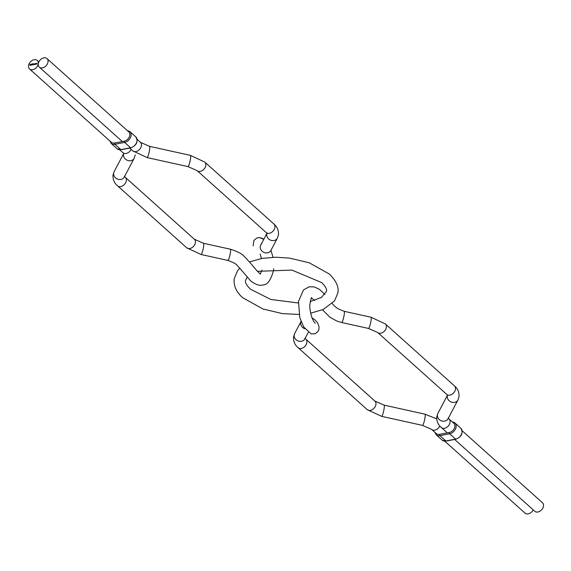 <?xml version="1.0" encoding="UTF-8"?>
<svg xmlns="http://www.w3.org/2000/svg" width="571" height="571" viewBox="0 0 571 571"><rect width="100%" height="100%" fill="white"/><g stroke="black" fill="none" stroke-linecap="round" stroke-linejoin="round"><path stroke-width="0.86" d="M454.652 439.449L534.784 511.281A5.746 4.133 -48.1 0 0 537.939 512.001A5.746 4.133 -48.1 0 0 542.893 507.983A5.746 4.133 -48.1 0 0 542.45 502.723L462.189 430.777M447.514 395.232A5.746 4.975 27.8 0 0 447.3 396.103A5.746 4.975 27.8 0 0 451.333 402.084A5.746 4.975 27.8 0 0 457.928 400.007L459.034 396.581C459.248 392.134 457.714 388.565 454.423 385.86A5.746 4.133 -48.1 0 1 455.458 389.208A5.746 4.133 -48.1 0 1 451.897 394.361A5.746 4.133 -48.1 0 1 446.758 394.411L377.674 332.486L368.509 328.446L341.672 322.515A5.746 0.871 -77.5 0 0 344.249 314.364A5.746 0.871 -77.5 0 0 344.149 311.302M43.831 57.857A5.746 4.133 -48.1 0 0 38.878 61.875A5.746 4.133 -48.1 0 0 39.32 67.135A5.746 4.133 -48.1 0 0 42.482 67.863A5.746 4.133 -48.1 0 0 47.429 63.845A5.746 4.133 -48.1 0 0 46.993 58.585A5.746 4.133 -48.1 0 0 43.831 57.857M266.935 233.339L260.726 245.116A5.746 4.975 27.8 0 0 260.262 246.565A5.746 4.975 27.8 0 0 264.294 252.546A5.746 4.975 27.8 0 0 270.89 250.469L277.378 238.157L278.484 234.731C278.705 230.291 277.171 226.716 273.88 224.01A5.746 4.133 -48.1 0 1 274.915 227.358A5.746 4.133 -48.1 0 1 271.353 232.518A5.746 4.133 -48.1 0 1 266.207 232.568L267.121 233.653L267.1 233.196M439.82 425.973A5.746 4.133 -48.1 0 1 431.64 429.413L436.358 433.639A5.746 4.133 -48.1 0 0 439.513 434.367L449.27 432.518A5.767 4.147 -48.1 0 0 454.238 428.478A5.767 4.147 -48.1 0 0 453.802 423.204A5.767 4.147 -48.1 0 0 453.41 422.904M431.64 429.413L422.476 425.374L381.592 416.345L367.239 409.643L298.155 347.71C294.864 345.005 293.33 341.437 293.551 336.99L294.657 333.564L301.053 321.423A5.746 4.975 27.8 0 0 300.681 322.708A5.746 4.975 27.8 0 0 304.843 328.739M322.465 309.789L330.024 317.305L336.647 320.959L341.672 322.515A5.746 0.871 -77.5 0 0 341.815 322.479A5.746 0.871 -77.5 0 0 343.842 316.705A5.746 0.871 -77.5 0 0 344.163 311.302L370.986 317.226A5.746 0.871 -77.5 0 1 371.086 320.295A5.746 0.871 -77.5 0 1 368.509 328.446M444.759 441.176L525.042 513.143A5.746 4.133 -48.1 0 0 533.164 509.824M263.267 252.068A5.746 4.975 27.8 0 0 271.018 250.219A5.746 4.975 27.8 0 1 263.267 252.068A5.746 4.975 27.8 0 1 261.668 243.91A5.746 4.975 27.8 0 0 263.267 252.068M230.463 252.275A5.746 0.871 -77.5 0 0 230.37 249.213A5.746 0.871 -77.5 0 0 230.363 249.206A5.746 0.871 -77.5 0 0 230.363 249.206A5.746 0.871 -77.5 0 1 230.463 252.275A5.746 0.871 -77.5 0 1 227.886 260.426A5.746 0.871 -77.5 0 0 230.463 252.275M38.286 63.795A5.746 4.133 -48.1 0 0 37.251 60.447A5.746 4.133 -48.1 0 0 32.112 60.497A5.746 4.133 -48.1 0 0 28.55 65.658A5.746 4.133 -48.1 0 0 29.585 69.005A5.746 4.133 -48.1 0 0 34.724 68.948A5.746 4.133 -48.1 0 0 38.286 63.795A5.746 4.133 -48.1 0 0 37.251 60.447A5.746 4.133 -48.1 0 0 32.112 60.497A5.746 4.133 -48.1 0 0 28.55 65.658A5.746 4.133 -48.1 0 0 29.585 69.005A5.746 4.133 -48.1 0 0 34.724 68.948A5.746 4.133 -48.1 0 0 38.286 63.795M30.998 65.108L31.391 64.908L30.998 65.201L30.784 64.573L31.405 64.466L30.755 64.866L31.391 64.908L30.998 65.201L30.784 64.573L31.405 64.466L30.891 64.58L31.455 64.723L30.998 65.108M32.754 63.752L32.697 64.866L32.276 64.958L31.926 64.616L32.847 63.731L32.697 64.866L31.926 64.616L32.754 63.752M35.117 63.617L34.688 64.494L34.331 64.152L35.216 63.595L35.102 64.402L34.331 64.152L35.117 63.617M36.23 64.188L36.737 63.288L36.922 64.052L36.708 63.395L36.23 64.188L36.737 63.288L36.922 64.052L36.708 63.395L36.23 64.188M35.323 64.359L35.83 63.467L36.016 64.23L35.802 63.567L35.323 64.359L35.83 63.467L36.016 64.23L35.802 63.567L35.323 64.359M32.918 64.823L33.025 64.016L33.932 63.831L34.089 64.594L33.903 63.931L33.453 64.716L33.361 64.031L32.918 64.823L33.396 63.931L33.932 63.831L34.089 64.594L33.903 63.931L33.453 64.716L33.361 64.031L32.918 64.823M31.583 65.08L31.833 63.923L31.583 65.08M29.942 65.387L30.092 64.287L30.613 64.188L30.042 65.372L30.092 64.287L30.613 64.188L30.17 64.38L30.541 64.751L29.942 65.387M227.879 260.426A5.746 0.871 -77.5 0 0 227.886 260.426A5.746 0.871 -77.5 0 1 227.879 260.426C238.735 264.444 236.016 264.973 239.663 268.063L250.669 280.875C255.551 284.644 259.605 286 262.831 284.943C267.356 285.107 270.932 280.183 273.566 270.169L273.723 268.748L273.566 270.169C270.932 280.183 267.356 285.107 262.831 284.943C259.605 286 255.551 284.644 250.669 280.875L239.663 268.063C236.016 264.973 238.735 264.444 227.879 260.426M36.665 63.731L36.737 63.288L37.222 63.866L36.665 63.731M35.759 63.902L35.83 63.467L36.316 64.038L35.759 63.902M35.059 64.016L34.431 64.138L35.059 64.016M33.475 64.223L34.181 64.052L33.475 64.223M32.654 64.48L32.019 64.602L32.654 64.48M111.338 142.286L29.585 69.005L111.338 142.286A5.746 4.133 -48.1 0 0 114.493 143.007A0.956 0.485 79.2 0 0 114.878 144.292L124.635 142.422A6.702 4.818 -48.1 0 0 130.409 137.732A6.702 4.818 -48.1 0 0 129.895 131.594L135.841 136.926A6.702 4.818 131.9 0 1 136.355 143.057A6.702 4.818 131.9 0 1 130.581 147.753L124.635 142.422A0.956 0.485 -100.8 0 1 124.25 141.165L114.493 143.007M128.382 131.544A5.767 4.147 131.9 0 1 128.775 131.844A5.767 4.147 131.9 0 1 129.217 137.126A5.767 4.147 131.9 0 1 124.25 141.165M448.135 417.915L449.049 419A5.746 4.133 -48.1 0 1 450.084 422.34A5.746 4.133 -48.1 0 1 444.538 428.279A5.746 4.133 -48.1 0 1 441.383 427.551C438.093 424.845 436.558 421.277 436.772 416.83L437.878 413.404A5.746 4.975 27.8 0 0 437.415 414.86A5.746 4.975 27.8 0 0 441.447 420.841A5.746 4.975 27.8 0 0 448.042 418.764L457.928 400.007M377.674 332.486A5.746 4.133 -48.1 0 0 382.813 332.436A5.746 4.133 -48.1 0 0 386.374 327.276A5.746 4.133 -48.1 0 0 385.346 323.935L370.986 317.226M273.88 224.01L204.796 162.085A5.746 4.133 -48.1 0 1 205.831 165.433A5.746 4.133 -48.1 0 1 202.27 170.586A5.746 4.133 -48.1 0 1 197.131 170.643L187.959 166.604L147.075 157.567A5.746 0.871 -77.5 0 0 149.659 149.416A5.746 0.871 -77.5 0 0 149.559 146.347L140.395 142.307L137.168 139.424M147.075 157.567L132.722 150.865A5.746 4.133 -48.1 0 0 135.884 151.586A5.746 4.133 -48.1 0 0 141.422 145.655A5.746 4.133 -48.1 0 0 140.395 142.307M187.959 166.604A5.746 0.871 -77.5 0 0 190.543 158.452A5.746 0.871 -77.5 0 0 190.443 155.383L149.559 146.347M266.964 233.382A5.746 4.975 27.8 0 0 266.757 234.26A5.746 4.975 27.8 0 0 270.782 240.241A5.746 4.975 27.8 0 0 277.378 238.157M422.476 425.374A5.746 0.871 -77.5 0 0 425.06 417.223A5.746 0.871 -77.5 0 0 424.96 414.161L384.069 405.125L374.904 401.085L305.828 339.16A5.746 4.133 -48.1 0 1 306.855 342.5A5.746 4.133 -48.1 0 1 301.317 348.438A5.746 4.133 -48.1 0 1 298.155 347.71M381.592 416.345A5.746 0.871 -77.5 0 0 384.176 408.186A5.746 0.871 -77.5 0 0 384.069 405.125M367.239 409.643A5.746 4.133 -48.1 0 0 370.393 410.363A5.746 4.133 -48.1 0 0 375.939 404.432A5.746 4.133 -48.1 0 0 374.904 401.085M294.657 333.564A5.746 4.975 27.8 0 0 294.193 335.02A5.746 4.975 27.8 0 0 298.219 341.001A5.746 4.975 27.8 0 0 304.821 338.924L308.24 332.436M452.403 422.005A6.702 4.818 131.9 0 1 454.916 422.947A6.702 4.818 131.9 0 1 455.43 429.085A6.702 4.818 131.9 0 1 449.655 433.774L455.601 439.106A6.702 4.818 -48.1 0 0 461.375 434.417A6.702 4.818 -48.1 0 0 460.861 428.279C463.402 433.018 461.746 436.658 455.894 439.213A0.956 0.485 79.2 0 0 456.136 438.978M449.27 432.518A0.956 0.485 79.2 0 0 449.655 433.774L439.898 435.644L445.844 440.976L455.601 439.106A0.956 0.485 79.2 0 0 455.894 439.213L446.137 441.083A0.956 0.485 -100.8 0 1 445.844 440.976A6.702 4.818 -48.1 0 1 442.161 440.127L436.215 434.795A6.702 4.818 131.9 0 0 439.898 435.644A0.956 0.485 -100.8 0 1 439.513 434.367M446.372 440.876A0.956 0.485 -100.8 0 1 446.137 441.083L442.161 440.127M123.529 154.42A5.746 4.975 27.8 0 0 127.561 160.401A5.746 4.975 27.8 0 0 134.156 158.324L135.256 154.891L134.156 158.324L124.271 177.074A5.746 4.975 27.8 0 1 117.676 179.151A5.746 4.975 27.8 0 1 113.643 173.17A5.746 4.975 27.8 0 0 117.676 179.151A5.746 4.975 27.8 0 0 124.271 177.074L134.156 158.324A5.746 4.975 27.8 0 1 127.561 160.401A5.746 4.975 27.8 0 1 123.529 154.42A5.746 4.975 27.8 0 1 123.736 153.542A5.746 4.975 27.8 0 0 123.529 154.42M122.986 152.728A5.746 4.133 -48.1 0 0 131.102 149.416A5.746 4.133 -48.1 0 1 122.986 152.728L119.739 149.816L122.986 152.728M114.107 171.721A5.746 4.975 27.8 0 0 113.643 173.17A5.746 4.975 27.8 0 1 114.107 171.721L113.001 175.147C112.787 179.587 114.321 183.163 117.612 185.868A5.746 4.133 -48.1 0 0 120.766 186.589A5.746 4.133 -48.1 0 0 126.312 180.657A5.746 4.133 -48.1 0 0 125.277 177.31L194.361 239.242A5.746 4.133 -48.1 0 1 195.396 242.582A5.746 4.133 -48.1 0 0 194.361 239.242L203.526 243.275L230.363 249.206C243.603 253.281 244.003 256.814 245.63 257.749L251.133 263.881C257.721 271.832 260.876 275.101 260.576 273.687C260.876 275.101 257.721 271.832 251.133 263.881L245.63 257.749C244.003 256.814 243.603 253.281 230.37 249.213L203.526 243.275L194.361 239.242L125.277 177.31A5.746 4.133 -48.1 0 1 126.312 180.657A5.746 4.133 -48.1 0 1 120.766 186.589A5.746 4.133 -48.1 0 1 117.612 185.868L186.688 247.793A5.746 4.133 -48.1 0 0 189.85 248.521A5.746 4.133 -48.1 0 0 195.396 242.582A5.746 4.133 -48.1 0 1 189.85 248.521A5.746 4.133 -48.1 0 1 186.688 247.793L201.049 254.495A5.746 0.871 -77.5 0 0 203.626 246.344A5.746 0.871 -77.5 0 0 203.526 243.275A5.746 0.871 -77.5 0 1 203.626 246.344A5.746 0.871 -77.5 0 1 201.049 254.495L227.886 260.426L201.049 254.495L186.688 247.793L117.612 185.868C114.321 183.163 112.787 179.587 113.001 175.147L114.107 171.721L123.707 153.499L114.107 171.721M131.116 147.625A0.956 0.485 -100.8 0 1 130.873 147.853A0.956 0.485 -100.8 0 1 130.581 147.753L120.824 149.616A6.702 4.818 131.9 0 1 117.141 148.774L111.195 143.442A6.702 4.818 -48.1 0 0 114.878 144.292L120.824 149.616A0.956 0.485 79.2 0 0 121.116 149.723A0.956 0.485 79.2 0 0 121.345 149.516M446.758 394.411L447.643 395.039M449.049 419L454.138 423.561M454.423 385.86L385.346 323.935M437.878 413.404L447.478 395.189M441.383 427.551L447.329 432.889M249.57 261.939L261.975 258.392L275.75 257.221L289.54 258.106L309.139 262.753L329.346 274.023C336.183 280.768 339.031 287.056 337.882 292.873L334.513 300.953L323.215 309.461L310.538 313.243M247.079 277.199L245.537 280.39C244.923 282.395 246.529 285.314 250.362 289.147L270.832 299.461L298.312 302.98M310.103 301.624L321.509 297.391L326.498 291.338C327.112 289.326 325.506 286.406 321.673 282.581L291.931 270.097L257.278 271.325M299.047 314.45L282.495 313.622L262.896 308.975L242.689 297.698C236.415 292.245 233.568 285.964 234.146 278.848L237.522 270.775L239.791 268.199M132.722 150.865L129.631 148.096M122.308 141.529L39.32 67.135M197.131 170.643L266.207 232.568M204.796 162.085L190.443 155.383M129.117 132.201L46.993 58.585M304.914 338.075L305.828 339.16M460.861 428.279L454.916 422.947L452.289 421.905M315.235 323.322C312.316 320.345 310.467 314.585 309.675 306.049C310.795 299.168 311.473 296.477 311.723 297.976M311.452 298.041L314.757 300.403M344.163 311.302L338.032 308.768L334.549 306.163L332.251 303.529M324.949 294.522L319.646 289.483L314.335 286.913L309.139 286.799L303.494 289.932L298.497 301.345L299.796 317.59L303.701 326.969L311.195 333.935L315.213 333.707L318.04 331.416L318.953 329.303L319.025 326.598L317.64 322.972L315.342 320.217L311.93 317.697M436.708 418.871L424.96 414.161M434.888 432.326L436.215 434.795M124.364 176.225L125.277 177.31L124.364 176.225M262.317 238.357L259.455 237.579L256.8 238.028L253.917 240.427L253.153 245.808L253.917 240.427L256.8 238.028L259.455 237.579L263.795 239.292L262.317 238.357M261.497 258.477L260.126 254.095L261.497 258.477M38.871 61.896L37.251 60.447L38.871 61.896M260.426 273.652L261.932 270.097L260.426 273.652M272.988 257.278L270.982 250.305L272.988 257.278M127.269 130.545L129.895 131.594M109.868 140.973L111.195 143.442M135.841 136.926C138.382 141.658 136.726 145.305 130.873 147.853L121.116 149.723L117.141 148.774"/></g></svg>
